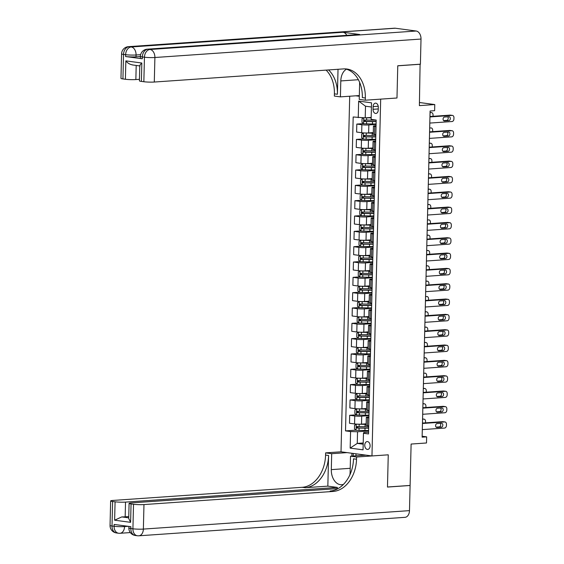 <?xml version="1.0" encoding="UTF-8"?>
<svg xmlns="http://www.w3.org/2000/svg" width="564" height="564" viewBox="0 0 564 564"><rect width="100%" height="100%" fill="white"/><g stroke="black" fill="none" stroke-linecap="round" stroke-linejoin="round"><path stroke-width="0.85" d="M370.111 445.856A3.948 2.672 -94 0 0 367.164 441.563A3.948 2.672 -94 0 0 364.76 445.144A3.948 2.672 -94 0 0 367.714 449.438A3.948 2.672 -94 0 0 370.111 445.856M349.708 96.225L341.016 451.806L325.625 452.871L325.576 455.085A30.823 22.468 -82.4 0 1 302.198 487.303L113.019 500.43A7.395 0.747 1.4 0 0 110.643 500.917A7.395 0.747 1.4 0 0 112.61 501.481L112.01 526L114.097 526.282L114.147 524.442L130.876 526.677L130.827 528.517L132.921 528.799L133.52 504.272L131.052 503.941L130.601 522.334L114.626 520.198L121.775 516.913L128.733 517.844M133.52 504.272A7.395 0.747 1.4 0 0 143.968 504.569L143.369 529.088L409.485 510.631L410.099 485.491L387.468 487.063L388.258 454.817L387.475 487L410.099 485.435L411.114 444.051L426.497 442.98L426.652 436.853L422.147 436.247M420.095 64.204L419.383 105.63L434.774 104.559L419.461 102.514M395.258 28.221L129.142 46.685A7.395 5.005 -94 0 0 128.451 46.664L394.567 28.2A7.395 5.005 86 0 1 395.258 28.221L416.169 31.02A7.395 5.005 86 0 1 421.012 39.05L420.399 64.183L397.768 65.755L396.978 98.002L397.768 65.812L420.391 64.247M434.774 104.559L434.618 110.692L430.092 111.002L422.126 437.163L426.652 436.853M373.121 106.61L373.051 109.303A3.821 2.587 -94 0 0 375.913 113.463A3.821 2.587 -94 0 0 378.24 110.001L378.303 107.301A3.821 2.587 -94 0 0 375.448 103.142A3.821 2.587 -94 0 0 373.121 106.61L378.232 106.251M356.526 459.223A30.823 22.468 -82.4 0 1 333.148 491.441L330.137 491.04A30.823 22.468 -82.4 0 0 353.515 458.821L356.526 459.223L356.575 457.016L388.258 454.817L371.965 455.945L341.016 451.806M371.965 455.945L380.686 99.13L396.978 98.002L365.296 100.202L365.352 97.995A30.823 22.468 97.6 0 0 346.811 69.012A30.823 22.468 97.6 0 0 343.476 68.907L154.296 82.034A7.395 0.747 -178.6 0 1 143.848 81.738L144.447 57.218L142.354 56.936L142.311 58.776A7.395 0.747 -178.6 0 1 140.344 58.219L140.387 56.379A7.395 0.747 1.4 0 0 142.354 56.936A7.395 5.393 97.6 0 1 147.965 49.202L150.052 49.484L416.169 31.02M355.799 95.802L359.31 96.275M371.429 106.998L365.5 106.208L365.211 117.855L353.184 116.981L345.513 430.882L355.954 430.156M358.246 117.657L358.648 101.104L371.535 102.831L371.126 119.385L376.188 120.061L368.518 433.956L363.456 433.279L363.054 449.832L350.166 448.112L350.575 431.559L345.513 430.882M363.456 433.279L363.731 432.581L368.56 432.25M368.912 417.861L367.629 417.691A4.928 0.501 -178.6 0 1 366.325 417.318A4.928 0.501 -178.6 0 1 367.904 416.993L368.934 416.916M369.286 402.534L368.01 402.365A4.928 0.501 -178.6 0 1 366.699 401.991A4.928 0.501 -178.6 0 1 368.285 401.667L369.307 401.589M369.66 387.207L368.384 387.038A4.928 0.501 -178.6 0 1 367.072 386.664A4.928 0.501 -178.6 0 1 368.659 386.333L369.681 386.262M370.033 371.88L368.757 371.711A4.928 0.501 -178.6 0 1 367.446 371.338A4.928 0.501 -178.6 0 1 369.032 371.006L370.054 370.936M370.407 356.554L369.131 356.377A4.928 0.501 -178.6 0 1 367.82 356.011A4.928 0.501 -178.6 0 1 369.406 355.68L370.435 355.609M370.781 341.227L369.505 341.051A4.928 0.501 -178.6 0 1 368.193 340.684A4.928 0.501 -178.6 0 1 369.78 340.353L370.809 340.282M371.161 325.9L369.878 325.724A4.928 0.501 -178.6 0 1 368.574 325.357A4.928 0.501 -178.6 0 1 370.153 325.026L371.183 324.956M371.535 310.574L370.252 310.397A4.928 0.501 -178.6 0 1 368.948 310.031A4.928 0.501 -178.6 0 1 370.527 309.699L371.556 309.629M371.909 295.247L370.626 295.071A4.928 0.501 -178.6 0 1 369.321 294.704A4.928 0.501 -178.6 0 1 370.901 294.373L371.93 294.302M372.282 279.913L371.006 279.744A4.928 0.501 -178.6 0 1 369.695 279.377A4.928 0.501 -178.6 0 1 371.281 279.046L372.303 278.976M372.656 264.587L371.38 264.417A4.928 0.501 -178.6 0 1 370.069 264.044A4.928 0.501 -178.6 0 1 371.655 263.719L372.677 263.649M373.03 249.26L371.754 249.091A4.928 0.501 -178.6 0 1 370.442 248.717A4.928 0.501 -178.6 0 1 372.029 248.393L373.051 248.322M373.403 233.933L372.127 233.764A4.928 0.501 -178.6 0 1 370.816 233.39A4.928 0.501 -178.6 0 1 372.402 233.066L373.431 232.995M373.777 218.606L372.501 218.437A4.928 0.501 -178.6 0 1 371.19 218.064A4.928 0.501 -178.6 0 1 372.776 217.739L373.805 217.669M374.158 203.28L372.874 203.111A4.928 0.501 -178.6 0 1 371.57 202.737A4.928 0.501 -178.6 0 1 373.149 202.413L374.179 202.342M374.531 187.953L373.248 187.784A4.928 0.501 -178.6 0 1 371.944 187.41A4.928 0.501 -178.6 0 1 373.523 187.086L374.552 187.015M374.905 172.626L373.629 172.457A4.928 0.501 -178.6 0 1 372.318 172.083A4.928 0.501 -178.6 0 1 373.904 171.759L374.926 171.689M375.279 157.3L374.002 157.13A4.928 0.501 -178.6 0 1 372.691 156.757A4.928 0.501 -178.6 0 1 374.277 156.432L375.3 156.362M375.652 141.973L374.376 141.804A4.928 0.501 -178.6 0 1 373.065 141.43A4.928 0.501 -178.6 0 1 374.651 141.106L375.673 141.035M376.026 126.646L374.75 126.477A4.928 0.501 -178.6 0 1 373.439 126.103A4.928 0.501 -178.6 0 1 375.025 125.779L376.047 125.709M363.216 442.987L357.259 443.403L363.188 444.192M371.175 117.439L365.211 117.855M376.082 124.447L368.835 124.947A4.928 0.501 -178.6 0 1 361.869 124.75L356.808 124.073L363.449 123.615M373.283 132.596L368.637 132.921A4.928 0.501 -178.6 0 1 361.672 132.723L356.61 132.047L356.808 124.073M375.709 139.773L368.461 140.274A4.928 0.501 -178.6 0 1 361.496 140.076L356.434 139.4L363.068 138.941M372.91 147.923L368.264 148.247A4.928 0.501 -178.6 0 1 361.298 148.05L356.236 147.373L356.434 139.4M375.335 155.1L368.088 155.601A4.928 0.501 -178.6 0 1 361.115 155.403L356.06 154.726L362.694 154.268M372.529 163.25L367.89 163.574A4.928 0.501 -178.6 0 1 360.925 163.377L355.863 162.7L356.06 154.726M374.954 170.427L367.707 170.927A4.928 0.501 -178.6 0 1 360.741 170.73L355.68 170.053L362.321 169.595M372.155 178.577L367.516 178.901A4.928 0.501 -178.6 0 1 360.551 178.703L355.489 178.027L355.68 170.053M374.581 185.753L367.333 186.254A4.928 0.501 -178.6 0 1 360.368 186.064L355.306 185.387L361.947 184.922M371.782 193.903L367.143 194.227A4.928 0.501 -178.6 0 1 360.177 194.03L355.116 193.353L355.306 185.387M374.207 201.08L366.96 201.581A4.928 0.501 -178.6 0 1 359.994 201.39L354.932 200.713L361.573 200.248M371.408 209.23L366.769 209.554A4.928 0.501 -178.6 0 1 359.797 209.357L354.742 208.68L354.932 200.713M373.833 216.407L366.586 216.907A4.928 0.501 -178.6 0 1 359.62 216.717L354.559 216.04L361.2 215.575M371.034 224.557L366.389 224.881A4.928 0.501 -178.6 0 1 359.423 224.683L354.361 224.007L354.559 216.04M373.46 231.733L366.212 232.241A4.928 0.501 -178.6 0 1 359.247 232.044L354.185 231.367L360.826 230.902M370.661 239.883L366.015 240.208A4.928 0.501 -178.6 0 1 359.049 240.01L353.988 239.333L354.185 231.367M373.086 247.06L365.839 247.568A4.928 0.501 -178.6 0 1 358.873 247.37L353.811 246.694L360.445 246.228M370.287 255.21L365.641 255.534A4.928 0.501 -178.6 0 1 358.676 255.337L353.614 254.66L353.811 246.694M372.712 262.387L365.465 262.894A4.928 0.501 -178.6 0 1 358.5 262.697L353.438 262.02L360.072 261.555M369.913 270.537L365.268 270.861A4.928 0.501 -178.6 0 1 358.302 270.664L353.24 269.987L353.438 262.02M372.339 277.714L365.091 278.221A4.928 0.501 -178.6 0 1 358.119 278.024L353.064 277.347L359.698 276.889M369.533 285.87L364.894 286.188A4.928 0.501 -178.6 0 1 357.928 285.99L352.867 285.313L353.064 277.347M371.958 293.04L364.711 293.548A4.928 0.501 -178.6 0 1 357.745 293.351L352.683 292.674L359.324 292.215M369.159 301.197L364.52 301.514A4.928 0.501 -178.6 0 1 357.555 301.317L352.493 300.64L352.683 292.674M371.584 308.367L364.337 308.875A4.928 0.501 -178.6 0 1 357.372 308.677L352.31 308L358.951 307.542M368.786 316.524L364.147 316.841A4.928 0.501 -178.6 0 1 357.174 316.644L352.119 315.967L352.31 308M371.211 323.701L363.963 324.201A4.928 0.501 -178.6 0 1 356.998 324.004L351.936 323.327L358.577 322.869M368.412 331.851L363.773 332.168A4.928 0.501 -178.6 0 1 356.8 331.977L351.746 331.294L351.936 323.327M370.837 339.027L363.59 339.528A4.928 0.501 -178.6 0 1 356.624 339.331L351.562 338.654L358.203 338.196M368.038 347.177L363.392 347.494A4.928 0.501 -178.6 0 1 356.427 347.304L351.365 346.627L351.562 338.654M370.463 354.354L363.216 354.855A4.928 0.501 -178.6 0 1 356.251 354.657L351.189 353.981L357.83 353.522M367.665 362.504L363.019 362.821A4.928 0.501 -178.6 0 1 356.053 362.631L350.991 361.954L351.189 353.981M370.09 369.681L362.842 370.181A4.928 0.501 -178.6 0 1 355.877 369.984L350.815 369.307L357.449 368.849M367.291 377.831L362.645 378.148A4.928 0.501 -178.6 0 1 355.68 377.958L350.618 377.281L350.815 369.307M369.716 385.008L362.469 385.508A4.928 0.501 -178.6 0 1 355.496 385.311L350.441 384.634L357.075 384.176M366.91 393.157L362.271 393.482A4.928 0.501 -178.6 0 1 355.306 393.284L350.244 392.607L350.441 384.634M369.335 400.334L362.088 400.835A4.928 0.501 -178.6 0 1 355.123 400.637L350.061 399.961L356.702 399.502M366.537 408.484L361.898 408.808A4.928 0.501 -178.6 0 1 354.932 408.611L349.87 407.934L350.061 399.961M368.962 415.661L361.714 416.161A4.928 0.501 -178.6 0 1 354.749 415.964L349.687 415.287L356.328 414.829M366.163 423.811L361.524 424.135A4.928 0.501 -178.6 0 1 354.559 423.938L349.497 423.261L349.687 415.287M368.588 430.988L357.541 431.756L357.259 443.403L350.166 448.112M375.835 134.613L374.552 134.443A4.928 0.501 -178.6 0 1 373.248 134.077L373.439 126.103M375.455 149.946L374.179 149.77A4.928 0.501 -178.6 0 1 372.867 149.404L373.065 141.43M375.081 165.273L373.805 165.097A4.928 0.501 -178.6 0 1 372.494 164.73L372.691 156.757M374.707 180.6L373.431 180.424A4.928 0.501 -178.6 0 1 372.12 180.057L372.318 172.083M374.334 195.927L373.058 195.75A4.928 0.501 -178.6 0 1 371.746 195.384L371.944 187.41M373.96 211.253L372.684 211.077A4.928 0.501 -178.6 0 1 371.373 210.71L371.57 202.737M373.587 226.58L372.31 226.411A4.928 0.501 -178.6 0 1 370.999 226.037L371.19 218.064M373.213 241.907L371.93 241.737A4.928 0.501 -178.6 0 1 370.626 241.364L370.816 233.39M372.839 257.233L371.556 257.064A4.928 0.501 -178.6 0 1 370.252 256.69L370.442 248.717M372.459 272.56L371.183 272.391A4.928 0.501 -178.6 0 1 369.871 272.017L370.069 264.044M372.085 287.887L370.809 287.718A4.928 0.501 -178.6 0 1 369.498 287.344L369.695 279.377M371.711 303.213L370.435 303.044A4.928 0.501 -178.6 0 1 369.124 302.671L369.321 294.704M371.338 318.54L370.062 318.371A4.928 0.501 -178.6 0 1 368.75 317.997L368.948 310.031M370.964 333.867L369.688 333.698A4.928 0.501 -178.6 0 1 368.377 333.324L368.574 325.357M370.59 349.194L369.307 349.024A4.928 0.501 -178.6 0 1 368.003 348.651L368.193 340.684M370.217 364.52L368.934 364.351A4.928 0.501 -178.6 0 1 367.629 363.977L367.82 356.011M369.836 379.847L368.56 379.678A4.928 0.501 -178.6 0 1 367.249 379.304L367.446 371.338M369.462 395.174L368.186 395.004A4.928 0.501 -178.6 0 1 366.875 394.631L367.072 386.664M369.089 410.5L367.813 410.331A4.928 0.501 -178.6 0 1 366.501 409.957L366.699 401.991M350.575 431.559L357.541 431.756M368.715 425.827L367.439 425.658A4.928 0.501 -178.6 0 1 366.128 425.284L366.325 417.318M365.5 106.208L358.648 101.104M429.951 116.938L452.208 115.394A2.467 1.798 97.6 0 1 452.476 115.408A2.467 1.798 97.6 0 1 453.957 117.721L453.928 118.948A2.467 1.798 97.6 0 1 452.06 121.528L429.803 123.072M450.643 115.19A2.467 1.798 -82.4 0 0 450.382 115.127A2.467 1.798 -82.4 0 0 450.114 115.119L429.958 116.515M448.923 116.727A1.974 1.438 -82.4 0 1 449.134 116.734A1.974 1.438 -82.4 0 1 450.312 118.736A1.974 1.438 -82.4 0 1 448.824 120.654L444.481 120.95A1.974 1.438 -82.4 0 1 444.27 120.943A1.974 1.438 -82.4 0 1 443.085 118.948A1.974 1.438 -82.4 0 1 444.573 117.03L448.923 116.727M447.717 116.811A1.974 1.438 -82.4 0 1 448.133 118.962A1.974 1.438 -82.4 0 1 446.737 120.372L443.593 120.59M363.47 117.805L362.06 118.637L361.968 122.317L363.618 123.763L372.451 123.974A9.433 0.952 1.4 0 0 376.096 123.918M366.128 117.791L371.168 117.834M430.057 112.687L431.291 112.603L430.057 112.433M368.207 117.65L371.168 117.672M376.188 120.118A9.433 0.952 -178.6 0 1 372.543 120.174L364.45 120.04L364.407 121.514L372.508 121.648A9.433 0.952 1.4 0 0 376.153 121.591M376.153 121.387A7.825 0.79 -178.6 0 1 372.24 121.479L365.712 121.422L365.035 120.435M433.004 116.304A2.467 1.798 97.6 0 0 433.011 116.156L433.046 114.929A2.467 1.798 97.6 0 0 431.559 112.61A2.467 1.798 97.6 0 0 431.291 112.603M429.578 132.265L451.834 130.721A2.467 1.798 97.6 0 1 452.095 130.735A2.467 1.798 97.6 0 1 453.583 133.048L453.555 134.274A2.467 1.798 97.6 0 1 451.679 136.855L429.423 138.399M450.269 130.517A2.467 1.798 -82.4 0 0 450.009 130.453A2.467 1.798 -82.4 0 0 449.741 130.446L429.585 131.842M448.549 132.054A1.974 1.438 -82.4 0 1 448.761 132.061A1.974 1.438 -82.4 0 1 449.938 134.063A1.974 1.438 -82.4 0 1 448.45 135.98L444.108 136.276A1.974 1.438 -82.4 0 1 443.889 136.269A1.974 1.438 -82.4 0 1 442.712 134.274A1.974 1.438 -82.4 0 1 444.199 132.357L448.549 132.054M447.344 132.138A1.974 1.438 -82.4 0 1 447.76 134.288A1.974 1.438 -82.4 0 1 446.357 135.698L443.212 135.917M429.204 147.592L451.461 146.048A2.467 1.798 97.6 0 1 451.722 146.062A2.467 1.798 97.6 0 1 453.209 148.374L453.181 149.601A2.467 1.798 97.6 0 1 451.306 152.181L429.049 153.725M449.896 145.843A2.467 1.798 -82.4 0 0 449.635 145.78A2.467 1.798 -82.4 0 0 449.367 145.773L429.211 147.169M448.168 147.38A1.974 1.438 -82.4 0 1 448.387 147.387A1.974 1.438 -82.4 0 1 449.564 149.389A1.974 1.438 -82.4 0 1 448.077 151.307L443.734 151.603A1.974 1.438 -82.4 0 1 443.515 151.596A1.974 1.438 -82.4 0 1 442.338 149.601A1.974 1.438 -82.4 0 1 443.826 147.683L448.168 147.38M446.97 147.465A1.974 1.438 -82.4 0 1 447.386 149.615A1.974 1.438 -82.4 0 1 445.983 151.025L442.839 151.244M428.823 162.925L451.08 161.382A2.467 1.798 97.6 0 1 451.348 161.389A2.467 1.798 97.6 0 1 452.836 163.708L452.8 164.928A2.467 1.798 97.6 0 1 450.932 167.508L428.675 169.052M449.515 161.17A2.467 1.798 -82.4 0 0 449.261 161.107A2.467 1.798 -82.4 0 0 448.993 161.1L428.837 162.495M447.795 162.707A1.974 1.438 -82.4 0 1 448.013 162.714A1.974 1.438 -82.4 0 1 449.191 164.716A1.974 1.438 -82.4 0 1 447.703 166.634L443.353 166.93A1.974 1.438 -82.4 0 1 443.142 166.923A1.974 1.438 -82.4 0 1 441.964 164.928A1.974 1.438 -82.4 0 1 443.452 163.01L447.795 162.707M446.596 162.792A1.974 1.438 -82.4 0 1 447.012 164.942A1.974 1.438 -82.4 0 1 445.609 166.352L442.465 166.57M363.97 132.921L361.686 133.964L361.594 137.644L363.237 139.089L372.078 139.301A9.433 0.952 1.4 0 0 375.723 139.245M363.392 132.963L372.226 133.167A9.433 0.952 1.4 0 0 373.269 133.174M429.676 128.014L431.185 127.936A2.467 1.798 97.6 0 0 430.917 127.929M367.467 132.97L371.958 133.005A7.825 0.79 1.4 0 0 373.269 133.005M375.814 135.445A9.433 0.952 -178.6 0 1 372.169 135.501L364.069 135.367L364.034 136.84L372.134 136.974A9.433 0.952 1.4 0 0 375.779 136.918M375.779 136.714A7.825 0.79 -178.6 0 1 371.866 136.805L365.338 136.749L364.661 135.762M432.63 131.631A2.467 1.798 97.6 0 0 432.637 131.482L432.673 130.256A2.467 1.798 97.6 0 0 431.185 127.936M363.597 148.247L361.312 149.291L361.221 152.971L362.863 154.416L371.704 154.628A9.433 0.952 1.4 0 0 375.342 154.571M363.019 148.29L371.852 148.501A9.433 0.952 1.4 0 0 372.896 148.501M429.303 143.341L430.543 143.256L429.31 143.087M367.094 148.297L371.584 148.332A7.825 0.79 1.4 0 0 372.896 148.332M375.441 150.771A9.433 0.952 -178.6 0 1 371.796 150.828L363.695 150.694L363.66 152.167L371.761 152.301A9.433 0.952 1.4 0 0 375.405 152.245M375.405 152.04A7.825 0.79 -178.6 0 1 371.493 152.132L364.964 152.076L364.288 151.089M432.257 146.957A2.467 1.798 97.6 0 0 432.264 146.809L432.292 145.582A2.467 1.798 97.6 0 0 430.811 143.263A2.467 1.798 97.6 0 0 430.543 143.256M363.223 163.574L360.939 164.617L360.847 168.298L362.49 169.743L371.324 169.954A9.433 0.952 1.4 0 0 374.968 169.898M362.638 163.616L371.479 163.828A9.433 0.952 1.4 0 0 372.515 163.828M428.929 158.667L430.17 158.583L428.936 158.413M366.72 163.623L371.211 163.659A7.825 0.79 1.4 0 0 372.522 163.659M375.06 166.098A9.433 0.952 -178.6 0 1 371.422 166.154L363.322 166.02L363.286 167.494L371.38 167.628A9.433 0.952 1.4 0 0 375.025 167.571M375.032 167.367A7.825 0.79 -178.6 0 1 371.119 167.459L364.591 167.402L363.907 166.415M431.883 162.284A2.467 1.798 97.6 0 0 431.89 162.136L431.918 160.909A2.467 1.798 97.6 0 0 430.438 158.59A2.467 1.798 97.6 0 0 430.17 158.583M428.45 178.252L450.706 176.708A2.467 1.798 97.6 0 1 450.974 176.715A2.467 1.798 97.6 0 1 452.462 179.035L452.427 180.261A2.467 1.798 97.6 0 1 450.558 182.835L428.302 184.379M449.141 176.497A2.467 1.798 -82.4 0 0 448.881 176.433A2.467 1.798 -82.4 0 0 448.62 176.426L428.464 177.822M447.421 178.034A1.974 1.438 -82.4 0 1 447.633 178.041A1.974 1.438 -82.4 0 1 448.817 180.043A1.974 1.438 -82.4 0 1 447.33 181.96L442.98 182.257A1.974 1.438 -82.4 0 1 442.768 182.257A1.974 1.438 -82.4 0 1 441.591 180.254A1.974 1.438 -82.4 0 1 443.078 178.337L447.421 178.034M446.223 178.118A1.974 1.438 -82.4 0 1 446.632 180.268A1.974 1.438 -82.4 0 1 445.236 181.678L442.091 181.897M362.849 178.901L360.565 179.944L360.474 183.624L362.116 185.07L370.95 185.281A9.433 0.952 1.4 0 0 374.595 185.225M362.264 178.943L371.098 179.155A9.433 0.952 1.4 0 0 372.141 179.155M428.555 173.994L429.796 173.909L428.562 173.74M366.346 178.95L370.837 178.985A7.825 0.79 1.4 0 0 372.148 178.985M374.686 181.425A9.433 0.952 -178.6 0 1 371.041 181.481L362.948 181.347L362.913 182.821L371.006 182.955A9.433 0.952 1.4 0 0 374.651 182.898M374.658 182.694A7.825 0.79 -178.6 0 1 370.745 182.785L364.217 182.729L363.533 181.742M431.509 177.611A2.467 1.798 97.6 0 0 431.516 177.463L431.545 176.236A2.467 1.798 97.6 0 0 430.064 173.916A2.467 1.798 97.6 0 0 429.796 173.909M140.387 56.527L136.03 56.83A7.395 0.747 -178.6 0 1 125.582 56.534L142.311 58.776M365.296 100.202L359.233 99.391L359.62 83.451A13.867 9.391 -94 0 0 359.62 82.316M346.465 69.196A13.867 9.391 -94 0 0 340.804 80.934L340.409 96.874L334.346 96.063L334.403 93.857A30.823 22.468 97.6 0 0 326.105 70.112M338.026 69.287L337.413 94.258A30.823 22.468 97.6 0 0 328.523 69.943M132.822 64.952C129.798 64.43 127.478 63.076 125.85 60.877L141.825 63.013L141.381 81.406L143.848 81.738M141.381 81.406A7.395 0.747 -178.6 0 1 139.414 80.849L139.78 65.713M359.769 34.51L147.965 49.202A7.395 5.005 -94 0 0 147.274 49.181L359.078 34.482A7.395 5.005 86 0 1 359.769 34.51L343.039 32.268A7.395 5.005 86 0 1 346.782 35.335M359.324 95.556L340.409 96.874M139.449 79.312L135.853 79.566A7.395 0.747 -178.6 0 1 125.398 79.27L125.85 60.877M125.582 56.534L125.624 54.694L123.53 54.419L122.931 78.939L125.398 79.27M122.931 78.939A7.395 0.747 -178.6 0 1 120.971 78.382L121.57 53.862A7.395 0.747 1.4 0 0 123.53 54.419A7.395 5.393 97.6 0 1 129.142 46.685L131.236 46.967L343.039 32.268M365.352 97.995L362.342 97.593A30.823 22.468 97.6 0 0 345.295 68.879M141.825 63.013C140.013 64.747 139.442 65.72 140.105 65.925M347.079 452.617L331.695 453.689L331.301 469.629A13.867 9.391 -94 0 0 341.671 484.723A13.867 9.391 -94 0 0 343.539 484.307M349.863 474.902A13.867 9.391 -94 0 0 350.124 472.146L350.512 456.205L356.575 457.016M331.695 453.689L325.625 452.871M327.839 486.14L328.586 455.486A30.823 22.468 -82.4 0 1 305.209 487.705L327.839 486.14L337.328 487.409L337.3 488.614M114.626 520.198L115.077 501.805L112.61 501.481M115.077 501.805A7.395 0.747 1.4 0 0 125.525 502.101L125.166 516.814A7.395 0.747 -178.6 0 1 121.775 516.913M337.328 487.409L125.525 502.101M409.485 510.631A7.395 5.005 86 0 1 404.98 517.336L138.864 535.8A7.395 5.005 -94 0 0 143.369 529.088A7.395 0.747 -178.6 0 1 132.921 528.799A7.395 5.393 -82.4 0 0 137.369 535.751A7.395 7.395 0 0 0 138.864 535.8M365.902 455.134L350.512 456.205M338.09 488.565L131.461 502.898A7.395 0.747 1.4 0 0 129.085 503.384A7.395 0.747 1.4 0 0 131.052 503.941M333.148 491.441L143.968 504.569M128.768 516.568L125.166 516.814M129.085 503.384L128.719 518.52L130.601 522.334M351.873 456.107L351.943 453.266M353.283 453.449L353.219 456.015M355.983 453.808L355.933 455.825M428.076 193.579L450.333 192.035A2.467 1.798 97.6 0 1 450.601 192.042A2.467 1.798 97.6 0 1 452.081 194.361L452.053 195.588A2.467 1.798 97.6 0 1 450.185 198.161L427.928 199.705M448.768 191.823A2.467 1.798 -82.4 0 0 448.507 191.76A2.467 1.798 -82.4 0 0 448.239 191.753L428.09 193.149M447.048 193.36A1.974 1.438 -82.4 0 1 447.259 193.367A1.974 1.438 -82.4 0 1 448.443 195.37A1.974 1.438 -82.4 0 1 446.949 197.287L442.606 197.59A1.974 1.438 -82.4 0 1 442.395 197.583A1.974 1.438 -82.4 0 1 441.217 195.581A1.974 1.438 -82.4 0 1 442.705 193.663L447.048 193.36M445.849 193.445A1.974 1.438 -82.4 0 1 446.258 195.595A1.974 1.438 -82.4 0 1 444.862 197.005L441.718 197.224M427.702 208.906L449.959 207.362A2.467 1.798 97.6 0 1 450.227 207.369A2.467 1.798 97.6 0 1 451.708 209.688L451.679 210.915A2.467 1.798 97.6 0 1 449.811 213.488L427.554 215.032M448.394 207.15A2.467 1.798 -82.4 0 0 448.133 207.087A2.467 1.798 -82.4 0 0 447.865 207.08L427.716 208.476M446.674 208.687A1.974 1.438 -82.4 0 1 446.885 208.694A1.974 1.438 -82.4 0 1 448.063 210.696A1.974 1.438 -82.4 0 1 446.575 212.614L442.232 212.917A1.974 1.438 -82.4 0 1 442.021 212.91A1.974 1.438 -82.4 0 1 440.844 210.908A1.974 1.438 -82.4 0 1 442.331 208.99L446.674 208.687M445.475 208.772A1.974 1.438 -82.4 0 1 445.884 210.922A1.974 1.438 -82.4 0 1 444.488 212.332L441.344 212.55M427.329 224.232L449.586 222.688A2.467 1.798 97.6 0 1 449.853 222.695A2.467 1.798 97.6 0 1 451.334 225.015L451.306 226.242A2.467 1.798 97.6 0 1 449.438 228.815L427.181 230.359M448.02 222.477A2.467 1.798 -82.4 0 0 447.76 222.413A2.467 1.798 -82.4 0 0 447.492 222.406L427.336 223.802M446.3 224.014A1.974 1.438 -82.4 0 1 446.512 224.021A1.974 1.438 -82.4 0 1 447.689 226.023A1.974 1.438 -82.4 0 1 446.202 227.941L441.859 228.244A1.974 1.438 -82.4 0 1 441.647 228.237A1.974 1.438 -82.4 0 1 440.463 226.234A1.974 1.438 -82.4 0 1 441.957 224.317L446.3 224.014M445.095 224.098A1.974 1.438 -82.4 0 1 445.511 226.249A1.974 1.438 -82.4 0 1 444.115 227.659L440.97 227.877M426.955 239.559L449.212 238.015A2.467 1.798 97.6 0 1 449.48 238.022A2.467 1.798 97.6 0 1 450.96 240.342L450.932 241.568A2.467 1.798 97.6 0 1 449.057 244.142L426.807 245.685M447.647 237.804A2.467 1.798 -82.4 0 0 447.386 237.74A2.467 1.798 -82.4 0 0 447.118 237.733L426.962 239.129M445.927 239.34A1.974 1.438 -82.4 0 1 446.138 239.347A1.974 1.438 -82.4 0 1 447.315 241.35A1.974 1.438 -82.4 0 1 445.828 243.267L441.485 243.57A1.974 1.438 -82.4 0 1 441.274 243.563A1.974 1.438 -82.4 0 1 440.089 241.561A1.974 1.438 -82.4 0 1 441.577 239.644L445.927 239.34M444.721 239.425A1.974 1.438 -82.4 0 1 445.137 241.575A1.974 1.438 -82.4 0 1 443.734 242.985L440.597 243.204M426.581 254.886L448.838 253.342A2.467 1.798 97.6 0 1 449.099 253.349A2.467 1.798 97.6 0 1 450.587 255.668L450.558 256.895A2.467 1.798 97.6 0 1 448.683 259.468L426.426 261.012M447.273 253.13A2.467 1.798 -82.4 0 0 447.012 253.067A2.467 1.798 -82.4 0 0 446.744 253.06L426.588 254.456M445.553 254.667A1.974 1.438 -82.4 0 1 445.764 254.674A1.974 1.438 -82.4 0 1 446.942 256.676A1.974 1.438 -82.4 0 1 445.454 258.594L441.111 258.897A1.974 1.438 -82.4 0 1 440.893 258.89A1.974 1.438 -82.4 0 1 439.716 256.888A1.974 1.438 -82.4 0 1 441.203 254.97L445.553 254.667M444.347 254.752A1.974 1.438 -82.4 0 1 444.763 256.902A1.974 1.438 -82.4 0 1 443.36 258.312L440.216 258.531M362.476 194.227L360.192 195.271L360.1 198.951L361.743 200.396L370.576 200.608A9.433 0.952 1.4 0 0 374.221 200.551M361.891 194.27L370.724 194.481A9.433 0.952 1.4 0 0 371.768 194.481M428.182 189.321L429.423 189.236L428.189 189.067M365.966 194.277L370.463 194.312A7.825 0.79 1.4 0 0 371.775 194.312M374.313 196.751A9.433 0.952 -178.6 0 1 370.668 196.808L362.574 196.674L362.539 198.147L370.633 198.281A9.433 0.952 1.4 0 0 374.277 198.225M374.284 198.02A7.825 0.79 -178.6 0 1 370.372 198.112L363.843 198.056L363.16 197.069M431.136 192.937A2.467 1.798 97.6 0 0 431.143 192.789L431.171 191.563A2.467 1.798 97.6 0 0 429.69 189.243A2.467 1.798 97.6 0 0 429.423 189.236M362.095 209.554L359.811 210.598L359.726 214.278L361.369 215.723L370.203 215.934A9.433 0.952 1.4 0 0 373.847 215.878M361.517 209.596L370.351 209.808A9.433 0.952 1.4 0 0 371.394 209.808M427.808 204.647L429.049 204.563L427.815 204.401M365.592 209.604L370.09 209.639A7.825 0.79 1.4 0 0 371.401 209.639M373.939 212.078A9.433 0.952 -178.6 0 1 370.294 212.134L362.201 212.001L362.166 213.474L370.259 213.608A9.433 0.952 1.4 0 0 373.904 213.552M373.911 213.347A7.825 0.79 -178.6 0 1 369.998 213.439L363.463 213.382L362.786 212.395M430.762 208.264A2.467 1.798 97.6 0 0 430.769 208.116L430.797 206.889A2.467 1.798 97.6 0 0 429.317 204.57A2.467 1.798 97.6 0 0 429.049 204.563M361.721 224.881L359.437 225.924L359.353 229.604L360.995 231.057L369.829 231.261A9.433 0.952 1.4 0 0 373.474 231.205M361.143 224.923L369.977 225.135A9.433 0.952 1.4 0 0 371.02 225.135M427.434 219.974L428.936 219.897A2.467 1.798 97.6 0 0 428.675 219.889M365.218 224.937L369.716 224.965A7.825 0.79 1.4 0 0 371.027 224.965M373.565 227.405A9.433 0.952 -178.6 0 1 369.921 227.461L361.827 227.327L361.792 228.801L369.885 228.935A9.433 0.952 1.4 0 0 373.53 228.878M373.537 228.674A7.825 0.79 -178.6 0 1 369.624 228.765L363.089 228.709L362.412 227.722M430.388 223.591A2.467 1.798 97.6 0 0 430.395 223.443L430.424 222.216A2.467 1.798 97.6 0 0 428.936 219.897M361.348 240.208L359.064 241.251L358.972 244.931L360.622 246.383L369.455 246.588A9.433 0.952 1.4 0 0 373.1 246.531M360.77 240.25L369.603 240.461A9.433 0.952 1.4 0 0 370.647 240.461M427.061 235.301L428.295 235.216L427.061 235.054M364.845 240.264L369.342 240.292A7.825 0.79 1.4 0 0 370.647 240.292M373.192 242.731A9.433 0.952 -178.6 0 1 369.547 242.788L361.454 242.654L361.411 244.127L369.512 244.261A9.433 0.952 1.4 0 0 373.156 244.205M373.156 244A7.825 0.79 -178.6 0 1 369.244 244.092L362.715 244.036L362.039 243.049M430.008 238.917A2.467 1.798 97.6 0 0 430.015 238.769L430.05 237.543A2.467 1.798 97.6 0 0 428.562 235.223A2.467 1.798 97.6 0 0 428.295 235.216M360.974 255.534L358.69 256.578L358.598 260.258L360.241 261.71L369.082 261.915A9.433 0.952 1.4 0 0 372.719 261.858M360.396 255.577L369.23 255.788A9.433 0.952 1.4 0 0 370.273 255.788M426.68 250.627L427.921 250.543L426.687 250.381M364.471 255.591L368.962 255.619A7.825 0.79 1.4 0 0 370.273 255.619M372.818 258.058A9.433 0.952 -178.6 0 1 369.173 258.115L361.073 257.981L361.038 259.454L369.138 259.588A9.433 0.952 1.4 0 0 372.783 259.532M372.783 259.327A7.825 0.79 -178.6 0 1 368.87 259.419L362.342 259.362L361.665 258.375M429.634 254.244A2.467 1.798 97.6 0 0 429.641 254.096L429.676 252.869A2.467 1.798 97.6 0 0 428.189 250.55A2.467 1.798 97.6 0 0 427.921 250.543M426.208 270.212L448.458 268.668A2.467 1.798 97.6 0 1 448.725 268.675A2.467 1.798 97.6 0 1 450.213 270.995L450.178 272.222A2.467 1.798 97.6 0 1 448.309 274.795L426.053 276.339M446.899 268.457A2.467 1.798 -82.4 0 0 446.639 268.393A2.467 1.798 -82.4 0 0 446.371 268.386L426.215 269.789M445.172 269.994A1.974 1.438 -82.4 0 1 445.391 270.001A1.974 1.438 -82.4 0 1 446.568 272.003A1.974 1.438 -82.4 0 1 445.081 273.921L440.738 274.224A1.974 1.438 -82.4 0 1 440.519 274.217A1.974 1.438 -82.4 0 1 439.342 272.215A1.974 1.438 -82.4 0 1 440.829 270.297L445.172 269.994M443.974 270.078A1.974 1.438 -82.4 0 1 444.39 272.229A1.974 1.438 -82.4 0 1 442.987 273.639L439.842 273.857M360.6 270.861L358.316 271.904L358.225 275.584L359.867 277.037L368.701 277.248A9.433 0.952 1.4 0 0 372.346 277.185M360.022 270.903L368.856 271.115A9.433 0.952 1.4 0 0 369.899 271.115M426.306 265.954L427.547 265.87L426.314 265.707M364.097 270.917L368.588 270.946A7.825 0.79 1.4 0 0 369.899 270.946M372.444 273.385A9.433 0.952 -178.6 0 1 368.8 273.441L360.699 273.307L360.664 274.781L368.764 274.915A9.433 0.952 1.4 0 0 372.402 274.858M372.409 274.654A7.825 0.79 -178.6 0 1 368.496 274.746L361.968 274.689L361.284 273.702M429.26 269.578A2.467 1.798 97.6 0 0 429.267 269.423L429.296 268.196A2.467 1.798 97.6 0 0 427.815 265.877A2.467 1.798 97.6 0 0 427.547 265.87M425.827 285.539L448.084 283.995A2.467 1.798 97.6 0 1 448.352 284.002A2.467 1.798 97.6 0 1 449.839 286.322L449.804 287.548A2.467 1.798 97.6 0 1 447.936 290.129L425.679 291.673M446.519 283.784A2.467 1.798 -82.4 0 0 446.265 283.72A2.467 1.798 -82.4 0 0 445.997 283.713L425.841 285.116M444.799 285.328A1.974 1.438 -82.4 0 1 445.017 285.328A1.974 1.438 -82.4 0 1 446.194 287.33A1.974 1.438 -82.4 0 1 444.707 289.247L440.357 289.551A1.974 1.438 -82.4 0 1 440.146 289.543A1.974 1.438 -82.4 0 1 438.968 287.541A1.974 1.438 -82.4 0 1 440.456 285.624L444.799 285.328M443.6 285.405A1.974 1.438 -82.4 0 1 444.016 287.555A1.974 1.438 -82.4 0 1 442.613 288.965L439.469 289.184M360.227 286.188L357.943 287.231L357.851 290.911L359.494 292.363L368.327 292.575A9.433 0.952 1.4 0 0 371.972 292.519M359.642 286.23L368.482 286.442A9.433 0.952 1.4 0 0 369.519 286.442M425.933 281.281L427.174 281.196L425.94 281.034M363.724 286.244L368.214 286.272A7.825 0.79 1.4 0 0 369.526 286.272M372.064 288.712A9.433 0.952 -178.6 0 1 368.419 288.768L360.325 288.634L360.29 290.107L368.384 290.241A9.433 0.952 1.4 0 0 372.029 290.185M372.036 289.981A7.825 0.79 -178.6 0 1 368.123 290.079L361.594 290.016L360.911 289.029M428.887 284.905A2.467 1.798 97.6 0 0 428.894 284.749L428.922 283.523A2.467 1.798 97.6 0 0 427.441 281.203A2.467 1.798 97.6 0 0 427.174 281.196M425.453 300.866L447.71 299.322A2.467 1.798 97.6 0 1 447.978 299.329A2.467 1.798 97.6 0 1 449.459 301.648L449.43 302.875A2.467 1.798 97.6 0 1 447.562 305.455L425.305 306.999M446.145 299.11A2.467 1.798 -82.4 0 0 445.884 299.047A2.467 1.798 -82.4 0 0 445.623 299.04L425.467 300.443M444.425 300.654A1.974 1.438 -82.4 0 1 444.636 300.661A1.974 1.438 -82.4 0 1 445.821 302.656A1.974 1.438 -82.4 0 1 444.333 304.574L439.983 304.877A1.974 1.438 -82.4 0 1 439.772 304.87A1.974 1.438 -82.4 0 1 438.595 302.868A1.974 1.438 -82.4 0 1 440.082 300.95L444.425 300.654M443.226 300.732A1.974 1.438 -82.4 0 1 443.635 302.882A1.974 1.438 -82.4 0 1 442.239 304.292L439.095 304.511M359.853 301.514L357.569 302.558L357.477 306.238L359.12 307.69L367.954 307.902A9.433 0.952 1.4 0 0 371.598 307.845M359.268 301.557L368.102 301.768A9.433 0.952 1.4 0 0 369.145 301.768M425.559 296.608L427.068 296.53A2.467 1.798 97.6 0 0 426.8 296.523M363.35 301.571L367.841 301.599A7.825 0.79 1.4 0 0 369.152 301.599M371.69 304.038A9.433 0.952 -178.6 0 1 368.045 304.095L359.952 303.961L359.917 305.434L368.01 305.568A9.433 0.952 1.4 0 0 371.655 305.512M371.662 305.307A7.825 0.79 -178.6 0 1 367.749 305.406L361.221 305.343L360.537 304.356M428.513 300.231A2.467 1.798 97.6 0 0 428.52 300.076L428.548 298.849A2.467 1.798 97.6 0 0 427.068 296.53M425.08 316.192L447.337 314.649A2.467 1.798 97.6 0 1 447.604 314.656A2.467 1.798 97.6 0 1 449.085 316.975L449.057 318.202A2.467 1.798 97.6 0 1 447.189 320.782L424.932 322.326M445.771 314.437A2.467 1.798 -82.4 0 0 445.511 314.381A2.467 1.798 -82.4 0 0 445.243 314.367L425.094 315.769M444.051 315.981A1.974 1.438 -82.4 0 1 444.263 315.988A1.974 1.438 -82.4 0 1 445.447 317.983A1.974 1.438 -82.4 0 1 443.953 319.901L439.61 320.204A1.974 1.438 -82.4 0 1 439.398 320.197A1.974 1.438 -82.4 0 1 438.221 318.195A1.974 1.438 -82.4 0 1 439.709 316.277L444.051 315.981M442.853 316.059A1.974 1.438 -82.4 0 1 443.262 318.209A1.974 1.438 -82.4 0 1 441.866 319.619L438.721 319.837M359.479 316.841L357.195 317.884L357.104 321.565L358.746 323.017L367.58 323.228A9.433 0.952 1.4 0 0 371.225 323.172M358.894 316.883L367.728 317.095A9.433 0.952 1.4 0 0 368.771 317.095M425.185 311.941L426.426 311.85L425.193 311.688M362.969 316.897L367.467 316.926A7.825 0.79 1.4 0 0 368.778 316.926M371.316 319.365A9.433 0.952 -178.6 0 1 367.672 319.428L359.578 319.287L359.543 320.761L367.636 320.895A9.433 0.952 1.4 0 0 371.281 320.838M371.288 320.634A7.825 0.79 -178.6 0 1 367.375 320.733L360.847 320.669L360.163 319.682M428.139 315.558A2.467 1.798 97.6 0 0 428.146 315.403L428.175 314.176A2.467 1.798 97.6 0 0 426.694 311.857A2.467 1.798 97.6 0 0 426.426 311.85M424.706 331.519L446.963 329.975A2.467 1.798 97.6 0 1 447.231 329.982A2.467 1.798 97.6 0 1 448.711 332.302L448.683 333.528A2.467 1.798 97.6 0 1 446.815 336.109L424.558 337.653M445.398 329.764A2.467 1.798 -82.4 0 0 445.137 329.707A2.467 1.798 -82.4 0 0 444.869 329.693L424.713 331.096M443.678 331.308A1.974 1.438 -82.4 0 1 443.889 331.315A1.974 1.438 -82.4 0 1 445.066 333.31A1.974 1.438 -82.4 0 1 443.579 335.227L439.236 335.531A1.974 1.438 -82.4 0 1 439.025 335.524A1.974 1.438 -82.4 0 1 437.84 333.521A1.974 1.438 -82.4 0 1 439.335 331.604L443.678 331.308M442.479 331.385A1.974 1.438 -82.4 0 1 442.888 333.536A1.974 1.438 -82.4 0 1 441.492 334.953L438.348 335.164M359.099 332.175L356.815 333.211L356.73 336.891L358.373 338.344L367.206 338.555A9.433 0.952 1.4 0 0 370.851 338.499M358.521 332.21L367.354 332.422A9.433 0.952 1.4 0 0 368.398 332.422M424.812 327.268L426.053 327.176L424.819 327.014M362.596 332.224L367.094 332.259A7.825 0.79 1.4 0 0 368.405 332.252M370.943 334.699A9.433 0.952 -178.6 0 1 367.298 334.755L359.205 334.621L359.169 336.088L367.263 336.222A9.433 0.952 1.4 0 0 370.908 336.165M370.915 335.961A7.825 0.79 -178.6 0 1 367.002 336.059L360.466 335.996L359.79 335.009M427.766 330.885A2.467 1.798 97.6 0 0 427.773 330.73L427.801 329.503A2.467 1.798 97.6 0 0 426.314 327.19A2.467 1.798 97.6 0 0 426.053 327.176M424.332 346.846L446.589 345.302A2.467 1.798 97.6 0 1 446.857 345.309A2.467 1.798 97.6 0 1 448.338 347.628L448.309 348.855A2.467 1.798 97.6 0 1 446.441 351.435L424.184 352.979M445.024 345.09A2.467 1.798 -82.4 0 0 444.763 345.034A2.467 1.798 -82.4 0 0 444.495 345.02L424.339 346.423M443.304 346.634A1.974 1.438 -82.4 0 1 443.515 346.641A1.974 1.438 -82.4 0 1 444.693 348.637A1.974 1.438 -82.4 0 1 443.205 350.554L438.862 350.857A1.974 1.438 -82.4 0 1 438.651 350.85A1.974 1.438 -82.4 0 1 437.467 348.848A1.974 1.438 -82.4 0 1 438.954 346.93L443.304 346.634M442.098 346.719A1.974 1.438 -82.4 0 1 442.514 348.869A1.974 1.438 -82.4 0 1 441.118 350.279L437.974 350.498M358.725 347.502L356.441 348.545L356.349 352.218L357.999 353.67L366.833 353.882A9.433 0.952 1.4 0 0 370.477 353.825M358.147 347.537L366.981 347.748A9.433 0.952 1.4 0 0 368.024 347.748M424.438 342.595L425.672 342.503L424.438 342.341M362.222 347.551L366.72 347.586A7.825 0.79 1.4 0 0 368.024 347.579M370.569 350.025A9.433 0.952 -178.6 0 1 366.924 350.082L358.831 349.948L358.789 351.414L366.889 351.548A9.433 0.952 1.4 0 0 370.534 351.492M370.534 351.287A7.825 0.79 -178.6 0 1 366.621 351.386L360.093 351.323L359.416 350.336M427.385 346.211A2.467 1.798 97.6 0 0 427.392 346.056L427.427 344.83A2.467 1.798 97.6 0 0 425.94 342.517A2.467 1.798 97.6 0 0 425.672 342.503M423.959 362.173L446.216 360.629A2.467 1.798 97.6 0 1 446.484 360.636A2.467 1.798 97.6 0 1 447.964 362.955L447.936 364.182A2.467 1.798 97.6 0 1 446.061 366.762L423.804 368.306M444.651 360.417A2.467 1.798 -82.4 0 0 444.39 360.361A2.467 1.798 -82.4 0 0 444.122 360.347L423.966 361.75M442.93 361.961A1.974 1.438 -82.4 0 1 443.142 361.968A1.974 1.438 -82.4 0 1 444.319 363.963A1.974 1.438 -82.4 0 1 442.832 365.881L438.489 366.184A1.974 1.438 -82.4 0 1 438.27 366.177A1.974 1.438 -82.4 0 1 437.093 364.175A1.974 1.438 -82.4 0 1 438.58 362.264L442.93 361.961M441.725 362.046A1.974 1.438 -82.4 0 1 442.141 364.196A1.974 1.438 -82.4 0 1 440.738 365.606L437.594 365.824M423.585 377.499L445.842 375.955A2.467 1.798 97.6 0 1 446.103 375.962A2.467 1.798 97.6 0 1 447.59 378.282L447.562 379.509A2.467 1.798 97.6 0 1 445.687 382.089L423.43 383.633M444.277 375.751A2.467 1.798 -82.4 0 0 444.016 375.687A2.467 1.798 -82.4 0 0 443.748 375.68L423.592 377.076M442.55 377.288A1.974 1.438 -82.4 0 1 442.768 377.295A1.974 1.438 -82.4 0 1 443.946 379.297A1.974 1.438 -82.4 0 1 442.458 381.208L438.115 381.511A1.974 1.438 -82.4 0 1 437.897 381.504A1.974 1.438 -82.4 0 1 436.719 379.501A1.974 1.438 -82.4 0 1 438.207 377.591L442.55 377.288M441.351 377.372A1.974 1.438 -82.4 0 1 441.767 379.523A1.974 1.438 -82.4 0 1 440.364 380.933L437.22 381.151M423.204 392.826L445.461 391.282A2.467 1.798 97.6 0 1 445.729 391.289A2.467 1.798 97.6 0 1 447.217 393.609L447.181 394.835A2.467 1.798 97.6 0 1 445.313 397.416L423.056 398.959M443.896 391.078A2.467 1.798 -82.4 0 0 443.642 391.014A2.467 1.798 -82.4 0 0 443.374 391.007L423.219 392.403M442.176 392.614A1.974 1.438 -82.4 0 1 442.395 392.622A1.974 1.438 -82.4 0 1 443.572 394.624A1.974 1.438 -82.4 0 1 442.084 396.534L437.734 396.837A1.974 1.438 -82.4 0 1 437.523 396.83A1.974 1.438 -82.4 0 1 436.346 394.828A1.974 1.438 -82.4 0 1 437.833 392.918L442.176 392.614M440.977 392.699A1.974 1.438 -82.4 0 1 441.393 394.849A1.974 1.438 -82.4 0 1 439.99 396.259L436.846 396.478M422.831 408.153L445.088 406.609A2.467 1.798 97.6 0 1 445.356 406.623A2.467 1.798 97.6 0 1 446.843 408.935L446.808 410.162A2.467 1.798 97.6 0 1 444.94 412.742L422.683 414.286M443.523 406.404A2.467 1.798 -82.4 0 0 443.262 406.341A2.467 1.798 -82.4 0 0 443.001 406.334L422.845 407.73M441.802 407.941A1.974 1.438 -82.4 0 1 442.021 407.948A1.974 1.438 -82.4 0 1 443.198 409.95A1.974 1.438 -82.4 0 1 441.711 411.861L437.361 412.164A1.974 1.438 -82.4 0 1 437.149 412.157A1.974 1.438 -82.4 0 1 435.972 410.162A1.974 1.438 -82.4 0 1 437.46 408.244L441.802 407.941M440.604 408.026A1.974 1.438 -82.4 0 1 441.02 410.176A1.974 1.438 -82.4 0 1 439.617 411.586L436.473 411.805M422.457 423.479L444.714 421.935A2.467 1.798 97.6 0 1 444.982 421.95A2.467 1.798 97.6 0 1 446.462 424.262L446.434 425.489A2.467 1.798 97.6 0 1 444.566 428.069L422.309 429.613M443.149 421.731A2.467 1.798 -82.4 0 0 442.888 421.668A2.467 1.798 -82.4 0 0 442.62 421.661L422.471 423.056M441.429 423.268A1.974 1.438 -82.4 0 1 441.64 423.275A1.974 1.438 -82.4 0 1 442.825 425.277A1.974 1.438 -82.4 0 1 441.33 427.195L436.987 427.491A1.974 1.438 -82.4 0 1 436.776 427.484A1.974 1.438 -82.4 0 1 435.598 425.489A1.974 1.438 -82.4 0 1 437.086 423.571L441.429 423.268M440.23 423.352A1.974 1.438 -82.4 0 1 440.639 425.503A1.974 1.438 -82.4 0 1 439.243 426.913L436.099 427.131M358.351 362.828L356.067 363.872L355.976 367.545L357.618 368.997L366.459 369.209A9.433 0.952 1.4 0 0 370.104 369.152M357.773 362.863L366.607 363.075A9.433 0.952 1.4 0 0 367.65 363.075M424.057 357.921L425.298 357.83L424.065 357.668M361.848 362.878L366.339 362.913A7.825 0.79 1.4 0 0 367.65 362.906M370.195 365.352A9.433 0.952 -178.6 0 1 366.551 365.409L358.45 365.275L358.415 366.741L366.515 366.875A9.433 0.952 1.4 0 0 370.16 366.819M370.16 366.614A7.825 0.79 -178.6 0 1 366.248 366.713L359.719 366.656L359.042 365.662M427.011 361.538A2.467 1.798 97.6 0 0 427.019 361.383L427.054 360.156A2.467 1.798 97.6 0 0 425.566 357.844A2.467 1.798 97.6 0 0 425.298 357.83M357.978 378.155L355.694 379.198L355.602 382.871L357.245 384.324L366.085 384.535A9.433 0.952 1.4 0 0 369.723 384.479M357.4 378.19L366.233 378.402A9.433 0.952 1.4 0 0 367.277 378.402M423.684 373.248L425.193 373.171A2.467 1.798 97.6 0 0 424.925 373.156M361.475 378.204L365.966 378.24A7.825 0.79 1.4 0 0 367.277 378.232M369.822 380.679A9.433 0.952 -178.6 0 1 366.177 380.735L358.077 380.601L358.041 382.068L366.142 382.202A9.433 0.952 1.4 0 0 369.787 382.145M369.787 381.941A7.825 0.79 -178.6 0 1 365.874 382.039L359.346 381.983L358.669 380.996M426.638 376.865A2.467 1.798 97.6 0 0 426.645 376.71L426.673 375.49A2.467 1.798 97.6 0 0 425.193 373.171M357.604 393.482L355.32 394.525L355.228 398.198L356.871 399.65L365.705 399.862A9.433 0.952 1.4 0 0 369.349 399.805M357.019 393.517L365.86 393.728A9.433 0.952 1.4 0 0 366.896 393.735M423.31 388.575L424.551 388.49L423.317 388.321M361.101 393.531L365.592 393.566A7.825 0.79 1.4 0 0 366.903 393.559M369.441 396.006A9.433 0.952 -178.6 0 1 365.803 396.062L357.703 395.928L357.668 397.394L365.761 397.528A9.433 0.952 1.4 0 0 369.406 397.472M369.413 397.267A7.825 0.79 -178.6 0 1 365.5 397.366L358.972 397.31L358.288 396.323M426.264 392.191A2.467 1.798 97.6 0 0 426.271 392.043L426.299 390.817A2.467 1.798 97.6 0 0 424.819 388.497A2.467 1.798 97.6 0 0 424.551 388.49M357.231 408.808L354.946 409.852L354.855 413.525L356.497 414.977L365.331 415.189A9.433 0.952 1.4 0 0 368.976 415.132M356.645 408.851L365.486 409.055A9.433 0.952 1.4 0 0 366.522 409.062M422.937 403.902L424.177 403.817L422.944 403.648M360.727 408.858L365.218 408.893A7.825 0.79 1.4 0 0 366.529 408.886M369.067 411.332A9.433 0.952 -178.6 0 1 365.423 411.389L357.329 411.255L357.294 412.721L365.387 412.862A9.433 0.952 1.4 0 0 369.032 412.799M369.039 412.594A7.825 0.79 -178.6 0 1 365.127 412.693L358.598 412.636L357.914 411.649M425.89 407.518A2.467 1.798 97.6 0 0 425.898 407.37L425.926 406.143A2.467 1.798 97.6 0 0 424.445 403.824A2.467 1.798 97.6 0 0 424.177 403.817M356.857 424.135L354.573 425.178L354.481 428.859L356.124 430.304L364.957 430.515A9.433 0.952 1.4 0 0 368.602 430.459M356.272 424.177L365.105 424.382A9.433 0.952 1.4 0 0 366.149 424.389M422.563 419.228L423.804 419.144L422.57 418.974M360.347 424.184L364.845 424.22A7.825 0.79 1.4 0 0 366.156 424.213M368.694 426.659A9.433 0.952 -178.6 0 1 365.049 426.715L356.956 426.581L356.92 428.055L365.014 428.189A9.433 0.952 1.4 0 0 368.659 428.132M368.666 427.928A7.825 0.79 -178.6 0 1 364.753 428.02L358.225 427.963L357.541 426.976M425.517 422.845A2.467 1.798 97.6 0 0 425.524 422.697L425.552 421.47A2.467 1.798 97.6 0 0 424.072 419.151A2.467 1.798 97.6 0 0 423.804 419.144M368.637 132.921L368.835 124.947M368.264 148.247L368.461 140.274M367.89 163.574L368.088 155.601M367.516 178.901L367.707 170.927M367.143 194.227L367.333 186.254M366.769 209.554L366.96 201.581M366.389 224.881L366.586 216.907M366.015 240.208L366.212 232.241M365.641 255.534L365.839 247.568M365.268 270.861L365.465 262.894M364.894 286.188L365.091 278.221M364.52 301.514L364.711 293.548M364.147 316.841L364.337 308.875M363.773 332.168L363.963 324.201M363.392 347.494L363.59 339.528M363.019 362.821L363.216 354.855M362.645 378.148L362.842 370.181M362.271 393.482L362.469 385.508M361.898 408.808L362.088 400.835M361.524 424.135L361.714 416.161M361.672 132.723L361.869 124.75M374.552 134.443L374.75 126.477M374.179 149.77L374.376 141.804M361.298 148.05L361.496 140.076M373.805 165.097L374.002 157.13M360.925 163.377L361.115 155.403M373.431 180.424L373.629 172.457M360.551 178.703L360.741 170.73M373.058 195.75L373.248 187.784M360.177 194.03L360.368 186.064M372.684 211.077L372.874 203.111M359.797 209.357L359.994 201.39M372.31 226.411L372.501 218.437M359.423 224.683L359.62 216.717M371.93 241.737L372.127 233.764M359.049 240.01L359.247 232.044M371.556 257.064L371.754 249.091M358.676 255.337L358.873 247.37M371.183 272.391L371.38 264.417M358.302 270.664L358.5 262.697M370.809 287.718L371.006 279.744M357.928 285.99L358.119 278.024M370.435 303.044L370.626 295.071M357.555 301.317L357.745 293.351M370.062 318.371L370.252 310.397M357.174 316.644L357.372 308.677M369.688 333.698L369.878 325.724M356.8 331.977L356.998 324.004M369.307 349.024L369.505 341.051M356.427 347.304L356.624 339.331M368.934 364.351L369.131 356.377M356.053 362.631L356.251 354.657M368.56 379.678L368.757 371.711M355.68 377.958L355.877 369.984M368.186 395.004L368.384 387.038M355.306 393.284L355.496 385.311M367.813 410.331L368.01 402.365M354.932 408.611L355.123 400.637M367.439 425.658L367.629 417.691M354.559 423.938L354.749 415.964M378.268 108.944L373.051 109.303M450.114 115.119L452.208 115.394M448.824 120.654L446.737 120.372M444.481 120.95L444.058 120.893M363.717 117.813L363.576 123.727M372.508 121.648L372.451 123.974M372.557 119.575L372.543 120.174M366.565 121.598L366.508 123.932M366.656 117.798L366.6 120.132M365.712 121.422L364.407 121.514M449.741 130.446L451.834 130.721M448.45 135.98L446.357 135.698M444.108 136.276L443.685 136.22M449.367 145.773L451.461 146.048M448.077 151.307L445.983 151.025M443.734 151.603L443.311 151.547M448.993 161.1L451.08 161.382M447.703 166.634L445.609 166.352M443.353 166.93L442.937 166.873M363.35 132.984L363.202 139.054M372.134 136.974L372.078 139.301M372.226 133.167L372.169 135.501M366.191 136.925L366.135 139.259M366.283 133.125L366.226 135.459M365.338 136.749L364.034 136.84M362.969 148.311L362.821 154.381M371.761 152.301L371.704 154.628M371.852 148.501L371.796 150.828M365.817 152.259L365.761 154.585M365.909 148.452L365.853 150.785M364.964 152.076L363.66 152.167M362.596 163.638L362.448 169.708M371.38 167.628L371.324 169.954M371.479 163.828L371.422 166.154M365.444 167.586L365.387 169.912M365.535 163.779L365.479 166.112M364.591 167.402L363.286 167.494M448.62 176.426L450.706 176.708M447.33 181.96L445.236 181.678M442.98 182.257L442.564 182.2M362.222 178.964L362.074 185.034M371.006 182.955L370.95 185.281M371.098 179.155L371.041 181.481M365.07 182.912L365.014 185.239M365.162 179.105L365.105 181.439M364.217 182.729L362.913 182.821M337.413 94.258L334.403 93.857M421.012 39.05L154.896 57.507L154.296 82.034M140.633 54.673L136.072 54.99L136.03 56.83M136.199 65.445L135.853 79.566M154.896 57.507A7.395 5.005 -94 0 0 150.052 49.484A7.395 5.393 -82.4 0 0 144.447 57.218A7.395 0.747 1.4 0 0 154.896 57.507M136.072 54.99A7.395 5.005 -94 0 0 131.236 46.967A7.395 5.393 -82.4 0 0 125.624 54.694A7.395 0.747 1.4 0 0 136.072 54.99M358.373 79.714L340.804 80.934M328.586 455.486L325.576 455.085M305.209 487.705L302.198 487.303M124.566 525.838L124.545 526.572L128.204 526.318M124.545 526.572A7.395 0.747 -178.6 0 1 114.097 526.282A7.395 5.393 -82.4 0 0 118.546 533.234A7.395 7.395 0 0 0 120.04 533.283A7.395 5.005 -94 0 0 124.545 526.572M110.043 525.444A7.395 7.395 0 0 0 116.459 532.959A7.395 5.393 97.6 0 1 112.01 526A7.395 0.747 -178.6 0 1 110.043 525.444L110.643 500.917M128.867 527.96A7.395 7.395 0 0 0 135.275 535.476A7.395 5.393 97.6 0 1 130.827 528.517A7.395 0.747 -178.6 0 1 128.867 527.96L128.902 526.416M350.216 468.31L331.301 469.629M448.239 191.753L450.333 192.035M446.949 197.287L444.862 197.005M442.606 197.59L442.183 197.534M447.865 207.08L449.959 207.362M446.575 212.614L444.488 212.332M442.232 212.917L441.809 212.861M447.492 222.406L449.586 222.688M446.202 227.941L444.115 227.659M441.859 228.244L441.436 228.187M447.118 237.733L449.212 238.015M445.828 243.267L443.734 242.985M441.485 243.57L441.062 243.514M446.744 253.06L448.838 253.342M445.454 258.594L443.36 258.312M441.111 258.897L440.688 258.841M361.848 194.291L361.7 200.361M370.633 198.281L370.576 200.608M370.724 194.481L370.668 196.808M364.696 198.239L364.633 200.565M364.788 194.439L364.732 196.766M363.843 198.056L362.539 198.147M361.475 209.618L361.327 215.688M370.259 213.608L370.203 215.934M370.351 209.808L370.294 212.134M364.316 213.566L364.259 215.892M364.414 209.766L364.351 212.092M363.463 213.382L362.166 213.474M361.101 224.944L360.953 231.014M369.885 228.935L369.829 231.261M369.977 225.135L369.921 227.461M363.942 228.892L363.886 231.219M364.034 225.092L363.977 227.419M363.089 228.709L361.792 228.801M360.727 240.278L360.579 246.341M369.512 244.261L369.455 246.588M369.603 240.461L369.547 242.788M363.569 244.219L363.512 246.546M363.66 240.419L363.604 242.746M362.715 244.036L361.411 244.127M360.354 255.605L360.206 261.668M369.138 259.588L369.082 261.915M369.23 255.788L369.173 258.115M363.195 259.546L363.138 261.872M363.286 255.746L363.23 258.072M362.342 259.362L361.038 259.454M446.371 268.386L448.458 268.668M445.081 273.921L442.987 273.639M440.738 274.224L440.315 274.167M359.973 270.931L359.825 277.002M368.764 274.915L368.701 277.248M368.856 271.115L368.8 273.441M362.821 274.872L362.765 277.199M362.913 271.072L362.856 273.399M361.968 274.689L360.664 274.781M445.997 283.713L448.084 283.995M444.707 289.247L442.613 288.965M440.357 289.551L439.941 289.494M359.599 286.258L359.451 292.328M368.384 290.241L368.327 292.575M368.482 286.442L368.419 288.768M362.448 290.199L362.391 292.526M362.539 286.399L362.483 288.726M361.594 290.016L360.29 290.107M445.623 299.04L447.71 299.322M444.333 304.574L442.239 304.292M439.983 304.877L439.567 304.821M359.226 301.585L359.078 307.655M368.01 305.568L367.954 307.902M368.102 301.768L368.045 304.095M362.074 305.526L362.017 307.852M362.166 301.726L362.109 304.052M361.221 305.343L359.917 305.434M445.243 314.367L447.337 314.649M443.953 319.901L441.866 319.619M439.61 320.204L439.187 320.148M358.852 316.912L358.704 322.982M367.636 320.895L367.58 323.228M367.728 317.095L367.672 319.428M361.693 320.853L361.637 323.186M361.792 317.053L361.736 319.379M360.847 320.669L359.543 320.761M444.869 329.693L446.963 329.975M443.579 335.227L441.492 334.953M439.236 335.531L438.813 335.474M358.478 332.238L358.33 338.308M367.263 336.222L367.206 338.555M367.354 332.422L367.298 334.755M361.32 336.179L361.263 338.513M361.418 332.379L361.355 334.706M360.466 335.996L359.169 336.088M444.495 345.02L446.589 345.302M443.205 350.554L441.118 350.279M438.862 350.857L438.439 350.801M358.105 347.565L357.957 353.635M366.889 351.548L366.833 353.882M366.981 347.748L366.924 350.082M360.946 351.506L360.889 353.839M361.038 347.706L360.981 350.032M360.093 351.323L358.789 351.414M444.122 360.347L446.216 360.629M442.832 365.881L440.738 365.606M438.489 366.184L438.066 366.128M443.748 375.68L445.842 375.955M442.458 381.208L440.364 380.933M438.115 381.511L437.692 381.454M443.374 391.007L445.461 391.282M442.084 396.534L439.99 396.259M437.734 396.837L437.319 396.781M443.001 406.334L445.088 406.609M441.711 411.861L439.617 411.586M437.361 412.164L436.945 412.108M442.62 421.661L444.714 421.935M441.33 427.195L439.243 426.913M436.987 427.491L436.564 427.434M357.731 362.892L357.583 368.962M366.515 366.875L366.459 369.209M366.607 363.075L366.551 365.409M360.572 366.833L360.516 369.166M360.664 363.033L360.607 365.366M359.719 366.656L358.415 366.741M357.357 378.218L357.202 384.288M366.142 382.202L366.085 384.535M366.233 378.402L366.177 380.735M360.199 382.159L360.142 384.493M360.29 378.359L360.234 380.693M359.346 381.983L358.041 382.068M356.977 393.545L356.829 399.615M365.761 397.528L365.705 399.862M365.86 393.728L365.803 396.062M359.825 397.486L359.769 399.82M359.917 393.686L359.86 396.02M358.972 397.31L357.668 397.394M356.603 408.872L356.455 414.942M365.387 412.862L365.331 415.189M365.486 409.055L365.423 411.389M359.451 412.813L359.395 415.146M359.543 409.013L359.487 411.346M358.598 412.636L357.294 412.721M356.229 424.199L356.081 430.269M365.014 428.189L364.957 430.515M365.105 424.382L365.049 426.715M359.078 428.139L359.014 430.473M359.169 424.339L359.113 426.673M358.225 427.963L356.92 428.055M450.382 115.127L452.476 115.408M431.559 112.61L430.064 112.405M450.009 130.453L452.095 130.735M449.635 145.78L451.722 146.062M449.261 161.107L451.348 161.389M430.811 143.263L429.31 143.059M430.438 158.59L428.936 158.392M448.881 176.433L450.974 176.715M430.064 173.916L428.562 173.719M147.274 49.181A7.395 7.395 0 0 0 140.387 56.379M128.451 46.664A7.395 7.395 0 0 0 121.57 53.862M139.78 65.925L132.188 64.909M130.333 532.571L120.04 533.283M118.546 533.234L116.459 532.959M137.369 535.751L135.275 535.476M448.507 191.76L450.601 192.042M448.133 207.087L450.227 207.369M447.76 222.413L449.853 222.695M447.386 237.74L449.48 238.022M447.012 253.067L449.099 253.349M429.69 189.243L428.189 189.046M429.317 204.57L427.815 204.372M428.562 235.223L427.061 235.026M428.189 250.55L426.687 250.353M446.639 268.393L448.725 268.675M427.815 265.877L426.314 265.679M446.265 283.72L448.352 284.002M427.441 281.203L425.94 281.006M445.884 299.047L447.978 299.329M445.511 314.381L447.604 314.656M426.694 311.857L425.193 311.659M445.137 329.707L447.231 329.982M426.314 327.19L424.819 326.986M444.763 345.034L446.857 345.309M425.94 342.517L424.445 342.313M444.39 360.361L446.484 360.636M444.016 375.687L446.103 375.962M443.642 391.014L445.729 391.289M443.262 406.341L445.356 406.623M442.888 421.668L444.982 421.95M425.566 357.844L424.065 357.639M424.819 388.497L423.317 388.293M424.445 403.824L422.944 403.62M424.072 419.151L422.57 418.946"/></g></svg>

